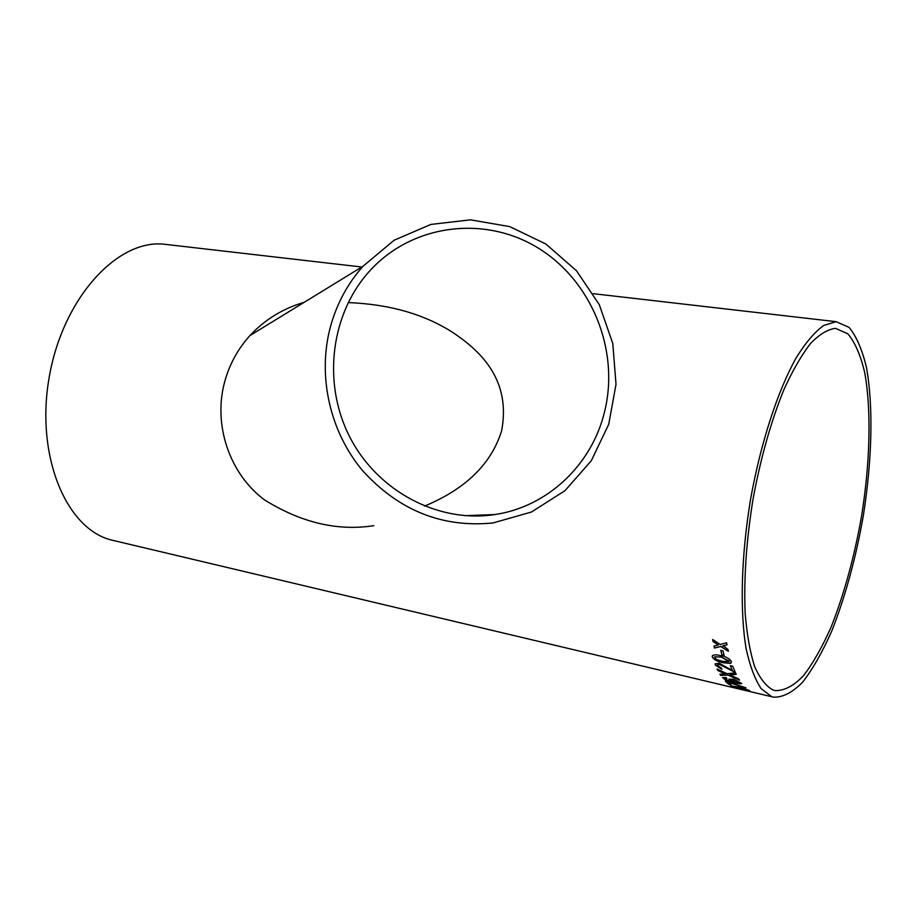 <?xml version="1.0" encoding="UTF-8"?>
<svg xmlns="http://www.w3.org/2000/svg" width="917" height="917" viewBox="0 0 917 917"><rect width="100%" height="100%" fill="white"/><g stroke="black" fill="none" stroke-linecap="round" stroke-linejoin="round"><path stroke-width="1.38" d="M746.129 690.593L744.684 689.928M737.234 688.541L110.602 539.815C65.474 527.963 35.155 454.373 49.369 376.291C63.113 298.128 116.906 239.784 163.237 244.117L168.9 244.77M771.644 696.611L761.144 688.633C754.92 679.359 749.923 666.051 746.14 648.709C739.744 611.009 741.188 555.931 750.564 499.318C760.686 442.854 777.719 390.734 796.265 357.676C805.584 342.752 814.697 332.034 823.604 325.524L836.098 321.672L849.004 327.335C856.398 336.23 862.221 349.618 866.45 367.488C873.511 406.265 872.078 460.85 863.218 516.328C855.71 558.636 845.233 596.852 831.788 630.965C822.572 651.815 812.921 668.802 802.833 681.939C792.701 692.381 782.946 697.459 773.581 697.161L771.644 696.611M721.931 654.83L720.773 650.348L722.963 650.852L724.121 655.323L721.931 654.83L720.842 650.371M712.291 657.088L712.326 655.758C713.999 654.589 716.796 654.555 720.705 655.666C725.874 656.549 729.428 658.475 731.365 661.455L730.333 663.438L722.963 662.682C717.828 661.822 714.263 659.953 712.291 657.088L712.303 655.815M735.285 672.367L719.776 664.435L717.392 664.882L719.742 664.55L735.342 672.493L732.775 666.269L730.356 665.708L732.259 670.442L730.448 665.731M717.438 664.779L717.438 665.616L721.564 668.161L721.851 669.261L715.283 665.089L715.203 663.816L719.226 663.266L732.259 670.442M729.749 674.923L738.712 678.901L739.492 680.15L727.8 675.05L720.705 675.439L719.914 674.19L725.347 673.949L717.816 670.487L717.071 669.009L727.066 673.697L735.526 672.895L736.236 674.373L730.677 674.843M726.917 678.431L724.797 678.511L725.977 679.68L732.706 681.847L728.923 679.176L733.692 679.21L741.738 683.486C740.776 684.082 738.311 683.853 734.334 682.821L726.092 680.38L722.539 677.629L726.069 677.503L726.917 678.431M745.968 687.876L725.301 681.148L728.66 684.265L730.998 684.827L728.316 682.386L745.968 687.876M730.872 685.927L738.38 686.936L749.659 690.604L730.631 685.584M773.169 697.069L737.016 688.495M723.295 645.832L727.926 649.374L728.373 651.322L720.693 646.496L714.481 648.032L714.022 646.095L718.332 644.995L713.059 641.579L712.658 639.516L720.258 644.491L726.596 642.794L726.998 644.857L722.619 646.004M373.849 525.67C337.651 531.298 301.189 522.701 264.451 499.868C229.433 473.745 212.962 424.743 224.631 381.999C229.399 364.45 237.824 348.987 249.917 335.599C264.841 319.597 282.952 308.49 304.249 302.278M773.077 689.997C766.004 686.225 759.861 678.408 754.634 666.521C750.095 652.354 746.942 634.736 745.189 613.656C743.698 579.143 746.3 541.019 753.006 499.307C760.709 457.789 771.037 421.201 783.966 389.519C792.655 370.479 801.481 355.177 810.445 343.611C819.282 334.407 827.638 329.329 835.49 328.355L847.893 333.834C855.011 342.408 860.616 355.303 864.697 372.531C871.505 409.888 870.13 462.581 861.567 516.133C854.323 556.986 844.213 593.861 831.238 626.758C822.343 646.863 813.047 663.243 803.326 675.898C793.572 685.962 784.184 690.856 775.186 690.604L773.077 689.997M604.968 410.094C619.353 349.148 591.305 280.694 538.325 248.14C485.517 215.38 413.785 223.565 370.812 269.747C330.968 312.261 321.752 382.229 349.664 436.756C377.437 491.386 438.349 523.332 494.722 514.563C547.598 506.906 591.752 464.793 604.463 412.157L604.968 410.094M330.063 328.16C317.5 376.818 330.109 432.045 362.708 470.765C398.918 510.574 442.361 527.974 493.037 522.954L531.379 512.053L564.941 490.721L591.316 460.712L608.716 424.342L616.018 384.303L612.785 343.451L599.294 304.673L576.472 270.721L545.902 244.025L509.692 226.602L470.398 219.839L430.887 224.424L394.138 240.22L363.052 266.228C347.325 283.915 336.321 304.559 330.063 328.16M348.151 302.587C389.163 304.203 423.883 314.061 452.287 332.149C478.846 349.813 511.583 378.595 501.61 430.841C488.635 472.782 452.998 494.206 424.479 506.138M726.975 644.789L723.341 645.728M718.332 644.995L713.059 641.579M713.105 641.487L712.727 639.562M728.339 651.173L720.728 646.405L714.481 648.032M714.515 647.929L714.079 646.072M749.109 691.338L748.157 691.12M747.183 690.719L746.151 690.478M749.636 690.512L730.895 685.813M747.344 689.871L732.901 686.248M747.298 689.699L732.832 686.283L747.263 689.813M730.78 684.644L728.66 684.265M728.694 684.151L725.485 681.182M745.773 687.704L728.316 682.386M726.791 678.293L724.808 678.477M732.706 681.847L728.935 679.165M741.738 683.486L741.773 683.383C740.798 683.967 738.323 683.738 734.368 682.707L726.115 680.265L722.539 677.617M739.595 682.672L734.402 679.99L731.273 679.91L736.213 682.672L739.434 682.363L734.368 680.105L731.273 679.91M736.191 674.27L730.711 674.74M725.347 673.949L717.816 670.487M717.862 670.373L717.197 669.066M739.377 679.978L727.834 674.946L720.705 675.439M720.739 675.325L720.017 674.19M721.817 669.135L715.329 664.985L715.18 663.851M731.353 662.716L730.368 663.335L723.009 662.578C717.862 661.707 714.309 659.85 712.337 656.985M729.198 661.466L721.175 657.019L714.515 656.836L716.223 659.334L722.493 661.34L729.164 661.581L729.175 660.951L721.129 657.122L714.515 656.836M724.086 655.208L721.977 654.727M836.098 321.672L593.265 293.681M361.779 267.007L163.237 244.117M249.917 335.599L363.052 266.228M464.953 515.675L494.722 514.563"/></g></svg>

